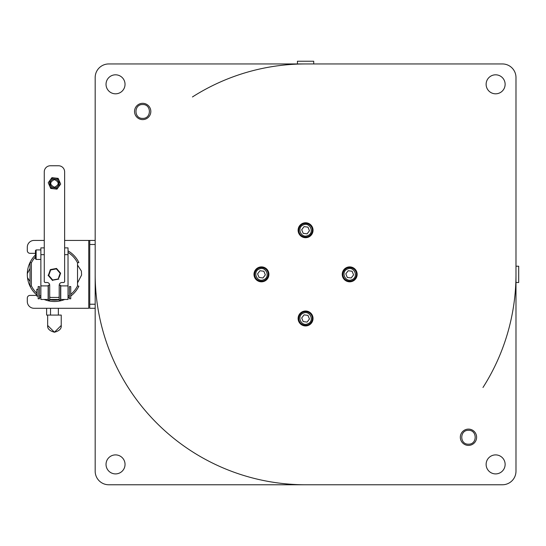 <?xml version="1.0" encoding="UTF-8"?>
<svg xmlns="http://www.w3.org/2000/svg" width="546" height="546" viewBox="0 0 546 546"><rect width="100%" height="100%" fill="white"/><g stroke="black" fill="none" stroke-linecap="round" stroke-linejoin="round"><path stroke-width="0.82" d="M468.475 429.108A8.142 8.142 0 0 1 475.525 441.325A8.142 8.142 0 0 1 461.418 441.325A8.142 8.142 0 0 1 468.475 429.108M150.826 111.459A8.142 8.142 0 0 1 138.609 118.516A8.142 8.142 0 0 1 138.609 104.409A8.142 8.142 0 0 1 150.826 111.459M518.7 266.216L518.7 282.5L515.984 282.5L515.984 471.191L515.984 77.525L515.984 266.216L518.7 266.216M297.433 61.234L313.725 61.234L313.725 63.95L502.409 63.95L108.75 63.95L297.433 63.95L297.433 61.234M95.175 471.191L95.175 77.525L95.175 471.191A13.575 13.575 0 0 0 108.75 484.766L502.409 484.766A13.575 13.575 0 0 0 515.984 471.191M192.445 96.956A210.408 210.408 0 0 1 305.576 63.95M515.984 274.358A210.408 210.408 0 0 1 482.978 387.496M305.576 484.766A210.408 210.408 0 0 1 95.175 274.358M486.124 84.316A9.5 9.5 0 0 1 500.375 76.085A9.5 9.5 0 0 1 500.375 92.54A9.5 9.5 0 0 1 486.124 84.316M486.124 464.4A9.5 9.5 0 0 1 500.375 456.169A9.5 9.5 0 0 1 500.375 472.631A9.5 9.5 0 0 1 486.124 464.4M106.033 464.4A9.5 9.5 0 0 1 120.284 456.169A9.5 9.5 0 0 1 120.284 472.631A9.5 9.5 0 0 1 106.033 464.4M106.033 84.316A9.5 9.5 0 0 1 120.284 76.085A9.5 9.5 0 0 1 120.284 92.54A9.5 9.5 0 0 1 106.033 84.316M502.409 63.95A13.575 13.575 0 0 1 515.984 77.525M108.75 484.766L502.409 484.766M95.175 77.525A13.575 13.575 0 0 1 108.75 63.95M298.116 230.241A7.467 7.467 0 0 1 309.309 223.771A7.467 7.467 0 0 1 309.309 236.705A7.467 7.467 0 0 1 298.116 230.241M342.233 274.358A7.467 7.467 0 0 1 353.433 267.895A7.467 7.467 0 0 1 353.433 280.821A7.467 7.467 0 0 1 342.233 274.358M298.116 318.475A7.467 7.467 0 0 1 309.309 312.012A7.467 7.467 0 0 1 309.309 324.938A7.467 7.467 0 0 1 298.116 318.475M253.992 274.358A7.467 7.467 0 0 1 265.192 267.895A7.467 7.467 0 0 1 265.192 280.821A7.467 7.467 0 0 1 253.992 274.358M142.683 118.386C133.75 118.769 133.763 104.156 142.683 104.539C151.617 104.156 151.604 118.769 142.683 118.386M468.475 444.178C459.534 444.553 459.555 429.948 468.475 430.33C477.409 429.948 477.395 444.553 468.475 444.178M89.742 240.424L95.175 240.424L88.745 240.424L89.742 240.424L89.742 308.292L95.175 308.292L89.742 308.292M64.633 240.424L88.745 240.424L88.745 308.292L34.084 308.292A6.784 6.784 0 0 1 27.3 301.508L27.3 298.116A2.716 2.716 0 0 1 30.016 295.4L36.8 295.4M35.442 253.317L30.016 253.317A2.716 2.716 0 0 1 27.3 250.6L27.3 247.208A6.784 6.784 0 0 1 34.084 240.424L44.267 240.424M36.8 293.168A25.792 25.792 0 0 1 31.375 285.879L30.016 286.193A27.15 27.15 0 0 1 30.016 262.524L31.375 262.838A25.792 25.792 0 0 1 35.442 256.92M59.2 186.036L59.2 183.408L59.2 186.036A5.433 5.433 0 0 1 49.7 186.036L49.7 180.781L49.7 186.036M58.859 183.408A4.409 4.409 0 0 1 52.245 187.23A4.409 4.409 0 0 1 52.245 179.586A4.409 4.409 0 0 1 58.859 183.408M59.2 180.781L59.2 183.408L59.2 180.781A5.433 5.433 0 0 0 49.7 180.781M54.45 187.244C59.405 184.691 59.405 182.132 54.45 179.566C49.495 182.125 49.495 184.685 54.45 187.244M68.025 252.429A25.792 25.792 0 0 1 77.525 262.838L77.525 285.879A25.792 25.792 0 0 1 70.741 294.355M69.383 295.386A25.792 25.792 0 0 1 68.025 296.287M59.2 299.706A25.792 25.792 0 0 1 49.7 299.706M40.875 296.287A25.792 25.792 0 0 1 39.517 295.386M31.375 285.879L31.375 262.838M35.442 254.968A27.15 27.15 0 0 0 30.016 262.524L30.016 286.193A27.15 27.15 0 0 0 36.8 294.99M39.517 297.031A27.15 27.15 0 0 0 40.875 297.87M44.13 299.467A27.15 27.15 0 0 0 64.762 299.467M68.025 297.87A27.15 27.15 0 0 0 69.383 297.031L68.025 297.87M70.748 296.075L70.741 296.075A27.15 27.15 0 0 0 78.883 286.193L77.525 285.879M77.525 262.838L78.883 262.524A27.15 27.15 0 0 0 68.025 250.846M44.267 247.884L40.875 247.884L40.875 299.467L48.341 299.467M49.7 299.467L59.2 299.467M60.558 299.467L68.025 299.467L68.025 285.899L60.763 285.899L60.763 299.467M48.137 299.467L48.137 285.899L40.875 285.899M64.633 254.675L68.025 254.675L68.025 285.899M68.025 295.488L68.025 287.954M68.025 254.675L68.025 247.884L64.633 247.884M68.025 260.735L68.025 253.228M38.159 289.291L36.8 289.291L36.8 296.075L38.159 296.075M54.122 188.827L56.968 189.141L58.668 186.828M58.982 186.404L60.674 184.091L58.156 178.358L55.303 178.044M54.777 177.989L51.925 177.675L50.232 179.989M49.918 180.412L48.225 182.726L50.744 188.459L53.597 188.773M59.521 181.463A5.433 5.433 0 0 0 59.309 180.985M49.379 185.347A5.433 5.433 0 0 0 49.59 185.831M27.307 273.683L30.016 268.427M30.016 281.531L27.498 277.614M77.525 265.069L81.402 271.103L81.593 275.034L77.525 282.917M61.916 282.5C60.272 282.671 59.371 283.579 59.2 285.217L60.558 285.217L60.558 300.15L59.2 300.15L59.2 285.217C59.371 283.579 60.272 282.671 61.916 282.5L63.95 282.5L64.633 281.825L64.633 171.867A6.108 6.108 0 0 0 58.524 165.759L50.375 165.759A6.108 6.108 0 0 0 44.267 171.867L44.267 281.825L44.949 282.5L46.983 282.5A2.716 2.716 0 0 1 49.7 285.217L49.7 296.758L50.375 297.433L49.7 297.433M49.7 296.758L49.7 300.15L48.341 300.15L48.341 285.217L49.7 285.217M38.159 292.683L38.159 286.575L39.517 286.575L39.517 298.792L38.159 298.792L38.159 292.683M69.383 292.683L69.383 286.575L70.741 286.575L70.741 298.792L69.383 298.792L69.383 292.683M50.532 308.292L50.532 315.083L46.615 315.083L46.615 308.292M58.367 308.292L58.367 315.083L50.532 315.083L61.234 315.083L61.234 325.464L54.45 332.221L47.659 325.464C47.277 328.658 49.536 330.91 54.45 332.221C59.357 330.91 61.623 328.658 61.234 325.464M59.2 297.433L50.375 297.433M58.524 297.433L59.2 296.758M58.374 278.938L52.443 280.05M52.6 279.914L48.751 275.423L48.287 275.512L52.286 280.18M56.374 268.885L56.531 268.441L50.368 269.594L50.676 269.956L56.374 268.885L60.149 273.293L58.183 278.87M50.368 269.594L48.287 275.512L52.368 280.269M48.062 275.245L52.587 280.535M53.249 280.105L58.866 279.054M56.668 269.226A5.59 5.59 0 0 1 57.705 269.813L59.439 271.84A5.59 5.59 0 0 1 59.862 272.952M60.005 273.71A5.59 5.59 0 0 1 60.012 274.904L59.125 277.423M56.531 268.441L57.705 269.813M59.391 276.665L59.746 275.662M60.012 274.904L60.613 273.205L59.439 271.84M35.442 250.6L35.442 258.749L36.125 259.425L36.125 249.925L35.442 250.6M352.088 271.253L348.198 270.734L345.809 273.839L347.311 277.464L351.194 277.982L353.583 274.87L352.088 271.253M347.495 269.028C354.245 265.888 358.899 277.15 351.897 279.689C345.147 282.828 340.492 271.567 347.495 269.028M347.106 268.086A6.784 6.784 0 0 0 345.557 279.736A6.784 6.784 0 0 0 356.422 275.252A6.784 6.784 0 0 0 347.106 268.086M307.964 315.37L304.081 314.851L301.692 317.963L303.194 321.58L307.077 322.099L309.466 318.987L307.964 315.37M303.378 313.145C310.128 310.005 314.783 321.266 307.78 323.805C301.03 326.945 296.376 315.684 303.378 313.145M302.989 312.203A6.784 6.784 0 0 0 301.44 323.853A6.784 6.784 0 0 0 312.305 319.369A6.784 6.784 0 0 0 302.989 312.203M307.964 227.136L304.081 226.617L301.692 229.723L303.194 233.347L307.077 233.859L309.466 230.753L307.964 227.136M303.378 224.911C310.128 221.765 314.783 233.033 307.78 235.572C301.03 238.711 296.376 227.45 303.378 224.911M302.989 223.969A6.784 6.784 0 0 0 301.44 235.619A6.784 6.784 0 0 0 312.305 231.135A6.784 6.784 0 0 0 302.989 223.969M263.848 271.253L259.964 270.734L257.575 273.839L259.07 277.464L262.96 277.982L265.349 274.87L263.848 271.253M259.261 269.028C266.011 265.888 270.666 277.15 263.663 279.689C256.913 282.828 252.259 271.567 259.261 269.028M258.872 268.086A6.784 6.784 0 0 0 257.323 279.736A6.784 6.784 0 0 0 268.188 275.252A6.784 6.784 0 0 0 258.872 268.086M95.175 304.224L89.742 304.224M89.742 244.492L95.175 244.492M40.875 254.675L44.267 254.675M48.751 275.423L50.676 269.956M47.659 325.464L47.659 315.083M40.875 249.925L36.125 249.925M40.875 259.425L36.125 259.425"/></g></svg>
